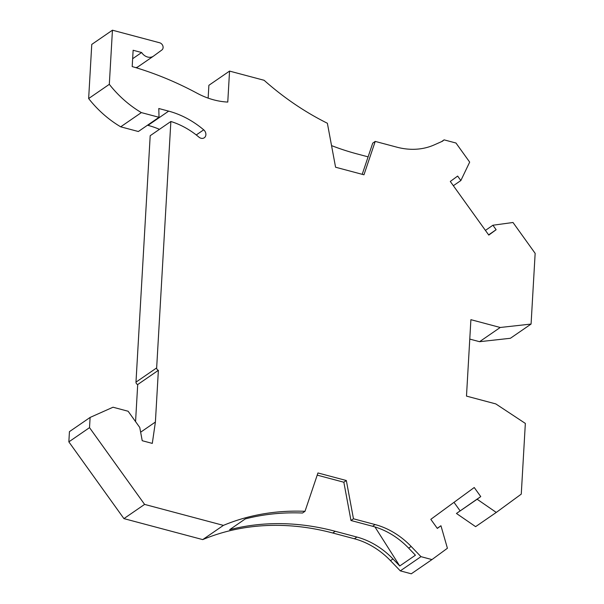 <?xml version="1.0" encoding="UTF-8"?>
<svg xmlns="http://www.w3.org/2000/svg" width="604" height="604" viewBox="0 0 604 604"><rect width="100%" height="100%" fill="white"/><g stroke="black" fill="none" stroke-linecap="round" stroke-linejoin="round"><path stroke-width="0.91" d="M112.442 30.2L109.316 84.334L88.645 98.55L91.763 44.417L112.442 30.2L159.66 42.778A4.175 3.405 55.5 0 1 162.906 46.032A4.175 3.405 55.5 0 1 161.872 49.989L153.59 56.059A9.392 7.656 55.5 0 1 153.439 56.172A9.392 7.656 55.5 0 1 141.638 52.525L132.646 58.716M138.324 66.568L136.542 67.867M88.645 98.55A99.169 80.838 55.5 0 0 120.694 126.817L141.366 112.601L159.018 117.297L158.792 108.509L168.667 111.136L147.995 125.36L147.497 125.224M109.316 84.334A99.169 80.838 55.5 0 0 141.366 112.601M208.138 98.127L208.878 85.307L229.55 71.091L227.768 102.076A78.286 63.82 55.5 0 1 197.063 93.212A335.077 273.159 55.5 0 0 132.193 66.576L133.129 50.26L141.638 52.525M120.694 126.817L138.346 131.513L159.018 117.297M135.772 67.633A9.392 7.656 55.5 0 0 138.24 66.621A9.392 7.656 55.5 0 0 138.399 66.508M90.109 417.432L89.52 427.647L68.848 441.864L69.437 431.649L90.109 417.432L113.016 407.224L128.123 411.249L139.758 427.466L142.227 440.716L152.299 443.396L155.394 422.045L158.376 370.32L137.704 384.537A2.091 1.699 -124.5 0 1 135.983 382.136L150.192 135.704L170.864 121.487A76.202 62.121 55.5 0 1 198.927 137.131A5.217 4.258 55.5 0 0 204.273 137.78A5.217 4.258 55.5 0 0 203.699 129.83A86.636 70.63 55.5 0 0 168.667 111.136M159.448 129.332A86.636 70.63 55.5 0 0 147.995 125.36M158.376 370.32A2.091 1.699 -124.5 0 1 156.655 367.919L170.864 121.487M135.56 421.622L137.704 384.537M155.394 422.045L140.641 432.192M362.204 174.322L372.736 143.125L375.227 141.412L363.963 174.79L335.575 167.225L327.376 123.254A260.966 212.736 55.5 0 1 264.107 80.287L229.55 71.091M68.848 441.864L123.926 518.617L144.598 504.4L89.52 427.647M400.301 570.871L411.286 573.8L431.958 559.583L420.973 556.654L400.301 570.871L390.478 560.655L392.97 558.942A73.069 59.57 -124.5 0 0 356.904 537.054L335.243 531.286A260.966 212.736 -124.5 0 0 229.633 529.693L245.322 518.896A260.966 212.736 -124.5 0 1 302.513 513.015L305.005 511.309A260.966 212.736 -124.5 0 0 223.404 525.382L202.725 539.606A260.966 212.736 -124.5 0 1 332.751 533L335.243 531.286M332.751 533L354.412 538.768A73.069 59.57 -124.5 0 1 390.478 560.655M317.213 475.137L343.842 482.226L350.977 520.505L372.593 526.265A73.069 59.57 -124.5 0 1 408.659 548.145L415.431 555.197L399.742 565.986L392.97 558.942M223.404 525.382L144.598 504.4M202.725 539.606L123.926 518.617M368.1 156.859L357.002 153.899A260.966 212.736 55.5 0 1 331.543 145.609M420.973 556.654L411.15 546.439L408.659 548.145M431.958 559.583L447.413 548.258L440.95 525.752L437.326 528.409L430.818 519.334L474.231 487.511L480.746 496.586L456.45 513.46L477.122 499.236L496.277 512.434L521.267 494.117L525.344 423.419L495.816 403.917L466.484 396.103L470.894 319.675L500.225 327.481L531.075 324.061L535.152 253.355L513 222.491L492.917 225.232L485.412 230.396M374.956 526.937L399.742 565.986M437.251 528.296L440.95 525.752M453.997 502.339L460.074 510.803M480.746 496.586L477.122 499.236M456.45 513.46L475.605 526.65L496.277 512.434M411.15 546.439A73.069 59.57 -124.5 0 0 375.084 524.551L353.468 518.791L346.334 480.52L343.842 482.226M350.977 520.505L353.468 518.791M346.334 480.52L317.946 472.955L305.005 511.309M469.776 339.093L479.553 341.698L500.225 327.481M479.553 341.698L510.403 338.278L531.075 324.061M453.347 185.715L460.852 180.551L457.643 176.074L450.297 181.457L488.787 235.092L496.133 229.709L488.628 234.873M496.133 229.709L492.917 225.232M441.516 141.646L444.106 139.864L455.975 143.027L469.678 162.114L460.852 180.551M375.227 141.412L396.843 147.165A73.069 59.57 55.5 0 0 434.306 144.862L442.521 141.2L444.106 139.864M203.699 129.83L196.247 134.956M156.655 367.919L135.983 382.136M354.412 538.768L356.904 537.054M375.084 524.551L372.593 526.265M138.24 66.621L153.439 56.172"/></g></svg>
